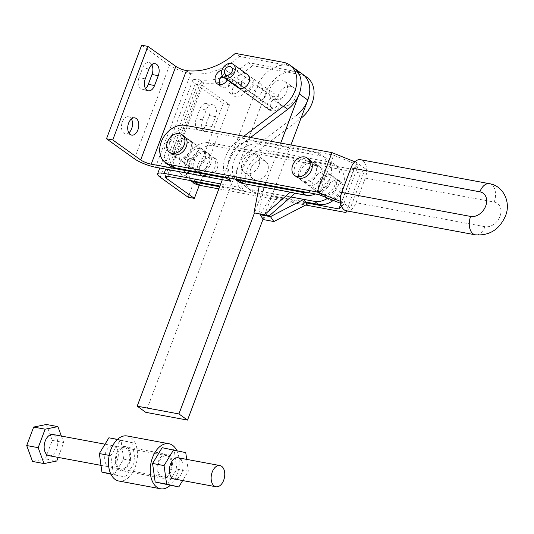 <?xml version="1.0" encoding="UTF-8"?>
<svg xmlns="http://www.w3.org/2000/svg" width="534" height="534" viewBox="0 0 534 534"><rect width="100%" height="100%" fill="white"/><g stroke="black" fill="none" stroke-linecap="round" stroke-linejoin="round"><path stroke-width="0.4" stroke-dasharray="2.67 2" d="M346.412 210.837A13.477 8.297 100.5 0 0 356.038 202.713L365.289 178.096A13.477 8.297 100.5 0 0 362.76 160.661A13.477 8.297 100.5 0 0 360.597 159.719M330.279 200.223A10.78 8.164 -54.4 0 0 341.58 193.575A10.78 8.164 -54.4 0 0 340.251 181.607A10.78 8.164 -54.4 0 0 337.682 180.525A10.78 8.164 -54.4 0 0 326.374 187.174A10.78 8.164 -54.4 0 0 327.702 199.142A10.78 8.164 -54.4 0 0 330.279 200.223M335.532 178.99A10.78 8.164 125.6 0 1 338.109 180.071A10.78 8.164 125.6 0 1 339.43 192.033A10.78 8.164 125.6 0 1 328.13 198.681A10.78 8.164 125.6 0 1 325.553 197.6A10.78 8.164 125.6 0 1 324.225 185.638A10.78 8.164 125.6 0 1 335.532 178.99M323.831 195.611A10.78 8.164 -54.4 0 0 335.138 188.956A10.78 8.164 -54.4 0 0 333.81 176.994A10.78 8.164 -54.4 0 0 331.234 175.913A10.78 8.164 -54.4 0 0 319.933 182.561A10.78 8.164 -54.4 0 0 321.261 194.523A10.78 8.164 -54.4 0 0 323.831 195.611M311.188 161.562A10.78 8.164 125.6 0 1 313.765 162.643A10.78 8.164 125.6 0 1 315.093 174.605A10.78 8.164 125.6 0 1 303.786 181.253A10.78 8.164 125.6 0 1 301.216 180.172A10.78 8.164 125.6 0 1 299.888 168.21A10.78 8.164 125.6 0 1 311.188 161.562M309.473 159.566A10.78 8.164 -54.4 0 0 306.896 158.485A10.78 8.164 -54.4 0 0 295.596 165.133A10.78 8.164 -54.4 0 0 296.917 177.094M216.864 169.191A10.78 8.164 -54.4 0 0 215.015 158.318A10.78 8.164 -54.4 0 0 200.61 164.966A10.78 8.164 -54.4 0 0 202.459 175.846A10.78 8.164 -54.4 0 0 216.864 169.191M198.468 163.431A10.78 8.164 125.6 0 1 210.289 155.694A10.78 8.164 125.6 0 1 212.866 156.776A10.78 8.164 125.6 0 1 214.715 167.656A10.78 8.164 125.6 0 1 200.317 174.304A10.78 8.164 125.6 0 1 198.468 163.431M210.423 164.579A10.78 8.164 -54.4 0 0 208.574 153.705A10.78 8.164 -54.4 0 0 205.997 152.617A10.78 8.164 -54.4 0 0 194.169 160.354A10.78 8.164 -54.4 0 0 196.018 171.234A10.78 8.164 -54.4 0 0 210.423 164.579M174.124 146.002A10.78 8.164 125.6 0 1 185.952 138.266A10.78 8.164 125.6 0 1 188.529 139.347A10.78 8.164 125.6 0 1 190.378 150.228A10.78 8.164 125.6 0 1 175.973 156.876A10.78 8.164 125.6 0 1 174.124 146.002M184.23 136.27A10.78 8.164 -54.4 0 0 181.66 135.189A10.78 8.164 -54.4 0 0 169.832 142.925A10.78 8.164 -54.4 0 0 171.681 153.805M169.699 165.64A21.56 16.32 125.6 0 1 165.553 145.008A21.56 16.32 125.6 0 1 189.657 128.42L185.358 125.343M341.566 206.378L343.509 204.489L358.314 165.099L353.722 169.558L209.695 142.772L213.994 145.849A21.56 16.32 -54.4 0 0 189.89 162.436A21.56 16.32 -54.4 0 0 194.036 183.075M190.718 180.626A21.56 16.32 125.6 0 1 189.744 179.998A21.56 16.32 125.6 0 1 185.598 159.359A21.56 16.32 125.6 0 1 209.695 142.772M365.203 168.657L356.612 162.51L341.807 201.899L350.397 208.046L365.203 168.657L360.61 173.116L213.994 145.849M358.314 165.099L333.677 155.207L189.657 128.42M354.83 161.789L356.612 162.51M347.347 211.01L350.397 208.046M218.853 188.896L305.662 205.043M306.202 202.867L219.654 186.767M343.509 204.489L340.659 203.347M340.398 201.331L341.807 201.899M340.785 203.975L353.722 169.558M345.805 212.512L360.61 173.116M318.871 194.596L333.677 155.207M181.293 459.988A10.78 6.642 -79.5 0 1 181.947 472.436A10.78 6.642 -79.5 0 1 174.231 478.991L162.75 476.855A10.78 6.642 100.5 0 0 170.466 470.3A10.78 6.642 100.5 0 0 169.812 457.852A10.78 6.642 100.5 0 0 166.688 455.656A10.78 6.642 100.5 0 0 158.972 462.21A10.78 6.642 100.5 0 0 159.626 474.659A10.78 6.642 100.5 0 0 162.75 476.855M118.782 481.014A22.909 14.111 100.5 0 0 135.189 467.09A22.909 14.111 100.5 0 0 133.794 440.637A22.909 14.111 100.5 0 0 127.159 435.971M158.992 475.707A12.128 7.469 -79.5 0 1 158.251 461.703A12.128 7.469 -79.5 0 1 166.935 454.334A12.128 7.469 -79.5 0 1 170.446 456.804A12.128 7.469 -79.5 0 1 171.187 470.808A12.128 7.469 -79.5 0 1 162.503 478.177A12.128 7.469 -79.5 0 1 158.992 475.707M128.701 449.041A12.128 7.469 100.5 0 0 125.19 446.571A12.128 7.469 100.5 0 0 116.505 453.94A12.128 7.469 100.5 0 0 117.246 467.944A12.128 7.469 100.5 0 0 120.757 470.414A12.128 7.469 100.5 0 0 129.435 463.045A12.128 7.469 100.5 0 0 128.701 449.041M128.067 450.089A10.78 6.642 -79.5 0 1 128.721 462.537A10.78 6.642 -79.5 0 1 120.998 469.092A10.78 6.642 -79.5 0 1 117.88 466.89A10.78 6.642 -79.5 0 1 117.226 454.447A10.78 6.642 -79.5 0 1 124.943 447.892A10.78 6.642 -79.5 0 1 128.067 450.089M106.4 464.76A10.78 6.642 100.5 0 0 109.523 466.956A10.78 6.642 100.5 0 0 117.24 460.401A10.78 6.642 100.5 0 0 116.586 447.953A10.78 6.642 100.5 0 0 113.462 445.756A10.78 6.642 100.5 0 0 105.745 452.311A10.78 6.642 100.5 0 0 106.4 464.76M125.563 477.056L135.122 461.289L132.525 442.726L120.377 439.929L110.825 455.689L113.415 474.252L125.563 477.056L110.898 474.185M108.903 437.793L121.044 440.59L123.641 459.16L114.082 474.92M123.641 459.16L135.122 461.289M110.685 473.745L113.415 474.252M109.203 455.389L110.825 455.689M117.473 439.389L120.377 439.929M121.044 440.59L132.525 442.726M176.794 450.562A22.909 14.111 -79.5 0 1 170.219 485.359M162.129 447.692L174.271 450.489L176.867 469.059L167.309 484.819M176.867 469.059L188.348 471.195L182.668 480.56M174.271 450.489L185.752 452.625M186.7 459.38L188.348 471.195M238.044 181.393A21.56 16.32 125.6 0 1 233.899 160.754A21.56 16.32 125.6 0 1 258.002 144.167L320.62 155.815A21.56 16.32 125.6 0 1 325.767 157.977A21.56 16.32 125.6 0 1 329.919 178.616A21.56 16.32 125.6 0 1 315.514 193.976M234.726 178.943A21.56 16.32 125.6 0 1 233.752 178.316A21.56 16.32 125.6 0 1 229.607 157.677A21.56 16.32 125.6 0 1 253.703 141.089L316.328 152.737A21.56 16.32 125.6 0 1 321.475 154.9A21.56 16.32 125.6 0 1 325.62 175.539A21.56 16.32 125.6 0 1 306.229 192.247M258.836 213.874L264.07 187.441L259.17 186.526M264.07 187.441L295.155 193.221L259.197 186.379M254.297 154.012A10.78 8.164 -54.4 0 0 242.997 160.661A10.78 8.164 -54.4 0 0 244.318 172.629A10.78 8.164 -54.4 0 0 246.895 173.71A10.78 8.164 -54.4 0 0 258.202 167.062A10.78 8.164 -54.4 0 0 256.874 155.094A10.78 8.164 -54.4 0 0 254.297 154.012A10.78 8.164 125.6 0 1 256.874 155.094A10.78 8.164 125.6 0 1 258.202 167.062A10.78 8.164 125.6 0 1 246.895 173.71A10.78 8.164 125.6 0 1 244.318 172.629A10.78 8.164 125.6 0 1 242.997 160.661A10.78 8.164 125.6 0 1 254.297 154.012M316.916 165.66A10.78 8.164 -54.4 0 0 305.615 172.308A10.78 8.164 -54.4 0 0 306.943 184.27A10.78 8.164 -54.4 0 0 309.513 185.358A10.78 8.164 -54.4 0 0 320.821 178.703A10.78 8.164 -54.4 0 0 319.492 166.742A10.78 8.164 -54.4 0 0 316.916 165.66M312.624 162.583A10.78 8.164 125.6 0 1 315.2 163.671A10.78 8.164 125.6 0 1 316.522 175.633A10.78 8.164 125.6 0 1 305.221 182.281A10.78 8.164 125.6 0 1 302.644 181.2A10.78 8.164 125.6 0 1 301.323 169.231A10.78 8.164 125.6 0 1 312.624 162.583M255.486 179.858A10.78 8.164 -54.4 0 0 266.793 173.21A10.78 8.164 -54.4 0 0 265.465 161.248A10.78 8.164 -54.4 0 0 262.888 160.167A10.78 8.164 -54.4 0 0 251.587 166.815A10.78 8.164 -54.4 0 0 252.909 178.777A10.78 8.164 -54.4 0 0 255.486 179.858A10.78 8.164 -54.4 0 0 266.793 173.21A10.78 8.164 -54.4 0 0 265.465 161.248A10.78 8.164 -54.4 0 0 262.888 160.167A10.78 8.164 -54.4 0 0 251.587 166.815A10.78 8.164 -54.4 0 0 252.909 178.777A10.78 8.164 -54.4 0 0 255.486 179.858M260.352 214.154L272.66 193.588L251.788 189.71A21.56 16.32 125.6 0 1 246.635 187.541A21.56 16.32 125.6 0 1 242.489 166.908A21.56 16.32 125.6 0 1 266.593 150.314L329.211 161.962A21.56 16.32 125.6 0 1 334.357 164.132A21.56 16.32 125.6 0 1 338.509 184.764A21.56 16.32 125.6 0 1 327.789 198.181M272.66 193.588L290.856 196.973L272.66 193.588L276.091 198.474L307.177 204.255M318.104 191.506A10.78 8.164 -54.4 0 0 329.411 184.857A10.78 8.164 -54.4 0 0 328.083 172.896A10.78 8.164 -54.4 0 0 325.506 171.814A10.78 8.164 -54.4 0 0 314.206 178.463A10.78 8.164 -54.4 0 0 315.534 190.424A10.78 8.164 -54.4 0 0 318.104 191.506M305.588 201.992L256.08 192.787A21.56 16.32 125.6 0 1 250.933 190.618A21.56 16.32 125.6 0 1 246.781 169.986A21.56 16.32 125.6 0 1 270.885 153.392L333.503 165.039A21.56 16.32 125.6 0 1 338.656 167.209A21.56 16.32 125.6 0 1 342.801 187.841A21.56 16.32 125.6 0 1 333.323 200.397M322.402 194.583A10.78 8.164 125.6 0 1 319.826 193.502A10.78 8.164 125.6 0 1 318.504 181.54A10.78 8.164 125.6 0 1 329.805 174.885A10.78 8.164 125.6 0 1 332.382 175.973A10.78 8.164 125.6 0 1 333.703 187.935A10.78 8.164 125.6 0 1 322.402 194.583M263.442 219.601L276.091 198.474M48.988 455.696A10.78 6.642 100.5 0 0 57.145 447.779A10.78 6.642 100.5 0 0 54.662 435.25A10.78 6.642 100.5 0 0 52.933 434.496M61.37 436.071L63.74 442.519L58.146 457.398M46.425 424.483L52.259 440.39L45.31 458.866L56.791 461.002M52.259 440.39L63.74 442.519M45.31 458.866L32.534 461.443M222.324 179.678L257.488 86.121A26.947 20.399 125.6 0 1 287.612 65.382A26.947 20.399 125.6 0 1 294.047 68.092A26.947 20.399 -54.4 0 0 287.612 65.382L239.606 56.45A67.377 51.004 125.6 0 1 212.098 71.856A67.377 51.004 125.6 0 1 190.711 73.645L186.413 70.575M223.399 77.163A67.377 51.004 125.6 0 0 248.197 62.605L296.203 71.536A26.947 20.399 -54.4 0 1 302.638 74.239A26.947 20.399 -54.4 0 0 296.203 71.536A26.947 20.399 -54.4 0 0 266.079 92.269L145.775 412.328M274.656 99.851A10.78 8.164 125.6 0 1 272.08 98.77A10.78 8.164 125.6 0 1 270.758 86.802A10.78 8.164 125.6 0 1 282.059 80.153A10.78 8.164 125.6 0 1 284.635 81.235A10.78 8.164 125.6 0 1 285.964 93.203A10.78 8.164 125.6 0 1 274.656 99.851A10.78 8.164 -54.4 0 0 285.964 93.203A10.78 8.164 -54.4 0 0 284.635 81.235A10.78 8.164 -54.4 0 0 282.059 80.153A10.78 8.164 -54.4 0 0 270.758 86.802A10.78 8.164 -54.4 0 0 272.08 98.77A10.78 8.164 -54.4 0 0 274.656 99.851M290.65 86.308A10.78 8.164 -54.4 0 0 279.349 92.956A10.78 8.164 -54.4 0 0 280.67 104.918A10.78 8.164 -54.4 0 0 283.247 105.999A10.78 8.164 -54.4 0 0 294.554 99.351A10.78 8.164 -54.4 0 0 293.226 87.389A10.78 8.164 -54.4 0 0 290.65 86.308A10.78 8.164 -54.4 0 0 279.349 92.956A10.78 8.164 -54.4 0 0 280.67 104.918A10.78 8.164 -54.4 0 0 283.247 105.999A10.78 8.164 -54.4 0 0 294.554 99.351A10.78 8.164 -54.4 0 0 293.226 87.389A10.78 8.164 -54.4 0 0 290.65 86.308M263.075 219.08L290.93 144.974M280.737 143.085L254.484 212.926M243.858 136.223L236.916 141.477A26.947 20.399 -54.4 0 0 224.62 159.352A26.947 20.399 -54.4 0 0 225.875 177.301M229.046 177.889A26.947 20.399 125.6 0 1 228.912 162.423A26.947 20.399 125.6 0 1 241.208 144.554L250.566 137.472M184.277 162.062A10.78 8.164 -54.4 0 0 195.577 155.414A10.78 8.164 -54.4 0 0 194.256 143.452A10.78 8.164 -54.4 0 0 191.679 142.364A10.78 8.164 -54.4 0 0 180.379 149.019A10.78 8.164 -54.4 0 0 181.7 160.981A10.78 8.164 -54.4 0 0 184.277 162.062M187.387 139.294A10.78 8.164 125.6 0 1 189.957 140.375A10.78 8.164 125.6 0 1 191.285 152.337A10.78 8.164 125.6 0 1 179.978 158.985A10.78 8.164 125.6 0 1 177.408 157.904A10.78 8.164 125.6 0 1 176.08 145.942A10.78 8.164 125.6 0 1 187.387 139.294M141.657 45.223L169.578 65.215A16.167 3.524 -159.4 0 0 179.317 70.248A16.167 3.524 -159.4 0 0 190.691 73.699L186.399 70.621M131.417 118.969A8.758 5.393 100.5 0 0 129.996 117.333A8.758 5.393 100.5 0 0 128.594 116.726A8.758 5.393 100.5 0 0 121.966 123.154A8.758 5.393 100.5 0 0 123.981 133.333A8.758 5.393 100.5 0 0 125.39 133.947A8.758 5.393 100.5 0 0 128.827 132.866M151.776 64.801A8.758 5.393 100.5 0 0 150.354 63.172A8.758 5.393 100.5 0 0 148.953 62.558A8.758 5.393 100.5 0 0 142.698 67.838L138.994 77.69A8.758 5.393 100.5 0 0 140.642 89.018A8.758 5.393 100.5 0 0 142.044 89.632A8.758 5.393 100.5 0 0 145.488 88.551M219.781 84.686A8.083 6.121 -54.4 0 0 221.47 86.868A8.083 6.121 -54.4 0 0 223.399 87.683A8.083 6.121 -54.4 0 0 231.876 82.697A8.083 6.121 -54.4 0 0 230.882 73.725A8.083 6.121 -54.4 0 0 228.952 72.911A8.083 6.121 -54.4 0 0 222.177 75.554M222.084 69.941A8.083 6.121 125.6 0 1 224.654 69.834A8.083 6.121 125.6 0 1 226.59 70.648A8.083 6.121 125.6 0 1 227.357 80.02M248.197 62.605L252.489 65.682L300.502 74.613A26.947 20.399 125.6 0 1 306.937 77.317M165.72 169.144L199.282 79.846L203.574 82.924A8.083 1.762 -159.4 0 0 200.41 83.004A8.083 1.762 -159.4 0 0 200.303 83.157A8.083 1.762 -159.4 0 0 201.612 84.833L229.527 104.831L223.265 103.663L195.351 83.671A16.167 3.524 20.6 0 1 192.734 80.314A16.167 3.524 20.6 0 1 192.941 80A16.167 3.524 20.6 0 1 199.282 79.846L203.594 82.877A67.377 51.004 -54.4 0 0 224.988 81.088A67.377 51.004 -54.4 0 0 252.489 65.682M220.722 183.93L239.259 187.381A26.947 20.399 125.6 0 1 237.503 168.577A26.947 20.399 125.6 0 1 249.799 150.708L296.337 115.457L300.635 118.535L254.097 153.779A26.947 20.399 -54.4 0 0 241.802 171.654A26.947 20.399 -54.4 0 0 243.557 190.458L219.921 186.059M239.259 187.381L243.557 190.458M200.27 148.519A10.78 8.164 -54.4 0 0 188.969 155.167A10.78 8.164 -54.4 0 0 190.291 167.129A10.78 8.164 -54.4 0 0 192.867 168.217A10.78 8.164 -54.4 0 0 204.168 161.562A10.78 8.164 -54.4 0 0 202.847 149.6A10.78 8.164 -54.4 0 0 200.27 148.519M197.159 171.287A10.78 8.164 125.6 0 1 194.59 170.206A10.78 8.164 125.6 0 1 193.261 158.244A10.78 8.164 125.6 0 1 204.562 151.596A10.78 8.164 125.6 0 1 207.139 152.677A10.78 8.164 125.6 0 1 208.467 164.639A10.78 8.164 125.6 0 1 197.159 171.287M193.528 159.506A8.758 5.393 100.5 0 0 192.127 158.898A8.758 5.393 100.5 0 0 185.498 165.326A8.758 5.393 100.5 0 0 187.514 175.512A8.758 5.393 100.5 0 0 188.923 176.12A8.758 5.393 100.5 0 0 195.551 169.692A8.758 5.393 100.5 0 0 193.528 159.506M181.253 174.344A8.758 5.393 -79.5 0 1 179.23 164.165A8.758 5.393 -79.5 0 1 185.865 157.737A8.758 5.393 -79.5 0 1 187.267 158.344A8.758 5.393 -79.5 0 1 189.29 168.524A8.758 5.393 -79.5 0 1 182.661 174.958A8.758 5.393 -79.5 0 1 181.253 174.344M215.536 116.679A8.758 5.393 100.5 0 0 213.887 105.345A8.758 5.393 100.5 0 0 212.485 104.737A8.758 5.393 100.5 0 0 206.231 110.017L202.526 119.863A8.758 5.393 100.5 0 0 204.175 131.197A8.758 5.393 100.5 0 0 205.577 131.805A8.758 5.393 100.5 0 0 211.831 126.525L215.536 116.679L209.275 115.511L205.57 125.363A8.758 5.393 -79.5 0 1 199.316 130.643A8.758 5.393 -79.5 0 1 197.914 130.029A8.758 5.393 -79.5 0 1 196.265 118.695L199.97 108.849A8.758 5.393 -79.5 0 1 206.224 103.569A8.758 5.393 -79.5 0 1 207.626 104.183A8.758 5.393 -79.5 0 1 209.275 115.511M237.543 79.065A8.083 6.121 -54.4 0 0 229.066 84.052A8.083 6.121 -54.4 0 0 230.061 93.023A8.083 6.121 -54.4 0 0 231.99 93.837A8.083 6.121 -54.4 0 0 240.467 88.844A8.083 6.121 -54.4 0 0 239.472 79.873A8.083 6.121 -54.4 0 0 237.543 79.065M236.288 96.908A8.083 6.121 125.6 0 1 234.353 96.1A8.083 6.121 125.6 0 1 233.358 87.122A8.083 6.121 125.6 0 1 241.835 82.136A8.083 6.121 125.6 0 1 243.771 82.95A8.083 6.121 125.6 0 1 244.766 91.921A8.083 6.121 125.6 0 1 236.288 96.908M238.044 87.676A8.083 6.121 125.6 0 1 237.316 78.244A8.083 6.121 125.6 0 1 246.321 73.932A8.083 6.121 125.6 0 1 247.462 74.526M272.634 107.968L271.479 111.045A8.083 6.121 -54.4 0 0 279.956 106.059A8.083 6.121 -54.4 0 0 278.962 97.088A8.083 6.121 -54.4 0 0 277.82 96.487A8.083 6.121 -54.4 0 0 268.809 100.799A8.083 6.121 -54.4 0 0 269.543 110.231A8.083 6.121 -54.4 0 0 269.95 110.491L271.746 107.648A4.719 3.571 125.6 0 1 271.506 107.494A4.719 3.571 125.6 0 1 271.078 101.994A4.719 3.571 125.6 0 1 276.332 99.478A4.719 3.571 125.6 0 1 276.999 99.825A4.719 3.571 125.6 0 1 277.58 105.058A4.719 3.571 125.6 0 1 272.634 107.968L226.816 75.16M269.95 110.491L251.34 97.161A8.083 6.121 -54.4 0 0 252.862 97.715A8.083 6.121 -54.4 0 0 261.34 92.729A8.083 6.121 -54.4 0 0 260.345 83.758A8.083 6.121 -54.4 0 0 259.21 83.157A8.083 6.121 -54.4 0 0 250.199 87.476A8.083 6.121 -54.4 0 0 250.933 96.901A8.083 6.121 -54.4 0 0 251.34 97.161L238.451 87.936M250.62 77.009A8.083 6.121 -54.4 0 0 241.608 81.322A8.083 6.121 -54.4 0 0 242.343 90.753A8.083 6.121 -54.4 0 0 242.75 91.014A8.083 6.121 -54.4 0 0 244.272 91.568A8.083 6.121 -54.4 0 0 252.749 86.575A8.083 6.121 -54.4 0 0 251.754 77.604A8.083 6.121 -54.4 0 0 250.62 77.009M255.632 100.238A8.083 6.121 125.6 0 1 255.225 99.978A8.083 6.121 125.6 0 1 254.491 90.546A8.083 6.121 125.6 0 1 263.502 86.234A8.083 6.121 125.6 0 1 264.644 86.835A8.083 6.121 125.6 0 1 265.638 95.806A8.083 6.121 125.6 0 1 257.161 100.793A8.083 6.121 125.6 0 1 255.632 100.238M271.479 111.045L239.98 88.49M271.746 107.648L226.723 75.407M229.527 104.831L199.295 185.258M223.265 103.663L188.102 197.22M203.594 82.877L168.41 176.48M220.368 78.097A67.377 51.004 125.6 0 1 199.302 79.8M155.528 167.249L190.711 73.645M239.606 56.45L235.307 53.38M489.504 183.696A13.477 8.297 -79.5 0 1 491.667 184.637A13.477 8.297 -79.5 0 1 494.197 202.072L365.289 178.096M494.197 202.072A13.477 10.199 -54.4 0 1 500.004 216.323A13.477 10.199 -54.4 0 1 484.945 226.69A13.477 8.297 -79.5 0 1 475.32 234.813M484.945 226.69L356.038 202.713M320.62 155.815L316.328 152.737M258.002 144.167L253.703 141.089M266.593 150.314L270.885 153.392M329.211 161.962L333.503 165.039M251.788 189.71L256.08 192.787M257.488 86.121L266.079 92.269M241.208 144.554L236.916 141.477M287.612 65.382L283.32 62.304M145.255 78.852L138.994 77.69M195.351 83.671L160.187 177.228M202.526 119.863L196.265 118.695M206.231 110.017L199.97 108.849M211.831 126.525L205.57 125.363M201.612 84.833L167.229 176.307M296.203 71.536L300.502 74.613M249.799 150.708L254.097 153.779M148.959 69.006L142.698 67.838M169.578 65.215L134.414 158.772M340.251 181.607L338.109 180.071M333.81 176.994L313.765 162.643M215.015 158.318L212.866 156.776M208.574 153.705L188.529 139.347M190.591 180.605L189.744 179.998M196.018 171.234L175.973 156.876M202.459 175.846L200.317 174.304M321.261 194.523L301.216 180.172M327.702 199.142L325.553 197.6M166.935 454.334L125.19 446.571M120.998 469.092L109.523 466.956M124.943 447.892L113.462 445.756M162.503 478.177L120.757 470.414M105.024 444.188L166.688 455.656M234.6 178.923L233.752 178.316M325.767 157.977L321.475 154.9M319.492 166.742L315.2 163.671M265.465 161.248L256.874 155.094L265.465 161.248M252.909 178.777L244.318 172.629L252.909 178.777M315.534 190.424L319.826 193.502M332.382 175.973L328.083 172.896M338.656 167.209L334.357 164.132M250.933 190.618L246.635 187.541M306.943 184.27L302.644 181.2M100.993 465.368L174.231 478.991M272.08 98.77L280.67 104.918L272.08 98.77M284.635 81.235L293.226 87.389L284.635 81.235M194.256 143.452L189.957 140.375M134.855 117.887L128.594 116.726M230.882 73.725L226.59 70.648M190.291 167.129L194.59 170.206M192.734 80.314L159.759 168.036M192.127 158.898L185.865 157.737M230.061 93.023L234.353 96.1M276.999 99.825L231.182 67.017M250.933 96.901L242.343 90.753M269.543 110.231L255.225 99.978M278.962 97.088L264.644 86.835M260.345 83.758L251.754 77.604M271.506 107.494L225.688 74.687M243.771 82.95L239.472 79.873M199.316 130.643L205.577 131.805M206.224 103.569L212.485 104.737M182.661 174.958L188.923 176.12M165.139 176.707L200.303 83.157M207.139 152.677L202.847 149.6M221.47 86.868L217.171 83.791M148.312 90.793L142.044 89.632M155.214 63.726L148.953 62.558M131.651 135.109L125.39 133.947M181.7 160.981L177.408 157.904"/><path stroke-width="0.8" d="M341.72 192.46A13.477 8.297 100.5 0 0 344.25 209.895A13.477 8.297 100.5 0 0 346.412 210.837L475.32 234.813A13.477 8.297 -79.5 0 1 473.157 233.872A13.477 8.297 -79.5 0 1 470.628 216.437L341.72 192.46L350.971 167.843A13.477 8.297 100.5 0 1 360.597 159.719L489.504 183.696A13.477 8.297 -79.5 0 0 479.879 191.819L350.971 167.843M294.768 175.559L296.917 177.094A10.78 8.164 -54.4 0 0 299.494 178.182A10.78 8.164 -54.4 0 0 310.795 171.527A10.78 8.164 -54.4 0 0 309.473 159.566L307.324 158.031A10.78 8.164 125.6 0 1 308.652 169.992A10.78 8.164 125.6 0 1 297.345 176.641A10.78 8.164 125.6 0 1 294.768 175.559A10.78 8.164 125.6 0 1 293.446 163.598A10.78 8.164 125.6 0 1 304.747 156.943A10.78 8.164 125.6 0 1 307.324 158.031M169.532 152.263L171.681 153.805A10.78 8.164 -54.4 0 0 186.079 147.15A10.78 8.164 -54.4 0 0 184.23 136.27L182.087 134.735A10.78 8.164 125.6 0 1 183.93 145.608A10.78 8.164 125.6 0 1 169.532 152.263A10.78 8.164 125.6 0 1 167.683 141.39A10.78 8.164 125.6 0 1 182.087 134.735M317.169 192.006L331.981 152.611L185.358 125.343A21.56 16.32 -54.4 0 0 161.255 141.931A21.56 16.32 -54.4 0 0 165.4 162.57A21.56 16.32 -54.4 0 0 170.553 164.732L317.169 192.006L340.398 201.331M190.591 180.605L194.036 183.075A21.56 16.32 -54.4 0 0 199.189 185.238L218.853 188.896M219.654 186.767L194.89 182.161A21.56 16.32 125.6 0 1 190.718 180.626M331.981 152.611L354.83 161.789M305.662 205.043L345.805 212.512L347.347 211.01M341.566 206.378L338.916 208.948L306.202 202.867M340.659 203.347L318.871 194.596L174.845 167.809A21.56 16.32 125.6 0 1 169.699 165.64L165.4 162.57M338.916 208.948L340.785 203.975M215.976 486.754A10.78 6.642 -79.5 0 1 214.241 486.007A10.78 6.642 -79.5 0 1 211.758 473.471A10.78 6.642 -79.5 0 1 219.915 465.555A10.78 6.642 -79.5 0 1 221.65 466.309A10.78 6.642 -79.5 0 1 224.133 478.838A10.78 6.642 -79.5 0 1 215.976 486.754L174.231 478.991A10.78 6.642 -79.5 0 1 171.107 476.795A10.78 6.642 -79.5 0 1 170.453 464.346A10.78 6.642 -79.5 0 1 178.169 457.792A10.78 6.642 -79.5 0 1 181.293 459.988M170.219 485.359A22.909 14.111 -79.5 0 1 160.527 488.777A22.909 14.111 -79.5 0 1 153.899 484.111A22.909 14.111 -79.5 0 1 152.504 457.658A22.909 14.111 -79.5 0 1 168.911 443.734A22.909 14.111 -79.5 0 1 175.539 448.406A22.909 14.111 -79.5 0 1 176.794 450.562M168.911 443.734L127.159 435.971A22.909 14.111 100.5 0 0 110.758 449.895A22.909 14.111 100.5 0 0 112.153 476.341A22.909 14.111 100.5 0 0 118.782 481.014L160.527 488.777M110.898 474.185L101.934 472.123L110.685 473.745M101.934 472.123L99.344 453.553L109.203 455.389M99.344 453.553L108.903 437.793L117.473 439.389M182.668 480.56L178.79 486.955L155.16 482.022L152.57 463.452L162.129 447.692L185.752 452.625L186.7 459.38M178.79 486.955L166.641 484.158L164.051 465.588L173.61 449.828M155.16 482.022L166.641 484.158M152.57 463.452L164.051 465.588M259.17 186.526L243.197 183.556A21.56 16.32 125.6 0 1 238.044 181.393L234.6 178.923M306.229 192.247A21.56 16.32 125.6 0 1 301.516 192.127L238.898 180.479A21.56 16.32 125.6 0 1 234.726 178.943M315.514 193.976A21.56 16.32 125.6 0 1 305.815 195.204L295.155 193.221L269.269 215.816L253.97 212.812L259.197 186.379L290.289 192.16L264.403 214.755M327.789 198.181A21.56 16.32 125.6 0 1 314.406 201.358L303.746 199.376L307.177 204.255L273.882 221.543L263.442 219.601L260.011 214.721L260.352 214.154M303.746 199.376L290.856 196.973L303.746 199.376L270.451 216.657L273.882 221.543M333.323 200.397A21.56 16.32 125.6 0 1 318.698 204.429L305.588 201.992M270.451 216.657L260.011 214.721M295.155 193.221L290.289 192.16M269.269 215.816L253.97 212.812M105.024 444.188L52.933 434.496A10.78 6.642 100.5 0 0 44.769 442.412A10.78 6.642 100.5 0 0 47.259 454.948A10.78 6.642 100.5 0 0 48.988 455.696L100.993 465.368M58.146 457.398L56.791 461.002L44.015 463.579L38.181 447.672L45.123 429.196L57.906 426.619L61.37 436.071M38.181 447.672L26.7 445.536L32.534 461.443L44.015 463.579M26.7 445.536L33.649 427.06L45.123 429.196M33.649 427.06L46.425 424.483L57.906 426.619M250.566 137.472L287.746 109.31A26.947 20.399 -54.4 0 0 301.189 83.498A26.947 20.399 -54.4 0 0 294.047 68.092A26.947 20.399 125.6 0 1 299.234 93.884L280.737 143.085M290.93 144.974L307.824 100.038A26.947 20.399 -54.4 0 0 302.638 74.239A26.947 20.399 -54.4 0 1 309.78 89.645A26.947 20.399 -54.4 0 1 296.337 115.457M254.484 212.926L178.93 413.943L187.521 420.091L263.075 219.08M178.93 413.943L137.185 406.174L145.775 412.328L187.521 420.091M137.185 406.174L222.324 179.678M225.875 177.301A26.947 20.399 -54.4 0 0 226.376 178.149L230.668 181.226L155.528 167.249A16.167 3.524 20.6 0 1 144.153 163.804A16.167 3.524 20.6 0 1 134.414 158.772L106.493 138.78L112.754 139.941L147.918 46.385L175.84 66.383A8.083 1.762 20.6 0 0 180.712 68.899A8.083 1.762 20.6 0 0 186.399 70.621L186.413 70.575A67.377 51.004 -54.4 0 0 207.806 68.779A67.377 51.004 -54.4 0 0 235.307 53.38L283.32 62.304A26.947 20.399 125.6 0 1 289.755 65.014A26.947 20.399 125.6 0 1 296.897 80.42A26.947 20.399 125.6 0 1 283.454 106.233L243.858 136.223M112.754 139.941L140.676 159.933A8.083 1.762 -159.4 0 0 145.548 162.449A8.083 1.762 -159.4 0 0 151.229 164.178L226.376 178.149M130.243 134.501A8.758 5.393 -79.5 0 1 128.227 124.322A8.758 5.393 -79.5 0 1 134.855 117.887A8.758 5.393 -79.5 0 1 136.263 118.501A8.758 5.393 -79.5 0 1 138.279 128.681A8.758 5.393 -79.5 0 1 131.651 135.109A8.758 5.393 -79.5 0 1 130.243 134.501M156.622 64.334A8.758 5.393 -79.5 0 1 158.264 75.668L154.566 85.513A8.758 5.393 -79.5 0 1 148.312 90.793A8.758 5.393 -79.5 0 1 146.903 90.186A8.758 5.393 -79.5 0 1 145.255 78.852L148.959 69.006A8.758 5.393 -79.5 0 1 155.214 63.726A8.758 5.393 -79.5 0 1 156.622 64.334M145.488 88.551A8.758 5.393 100.5 0 0 148.298 84.352L152.003 74.506A8.758 5.393 100.5 0 0 151.776 64.801M227.357 80.02A8.083 6.121 125.6 0 1 219.107 84.606A8.083 6.121 125.6 0 1 217.171 83.791A8.083 6.121 125.6 0 1 215.556 76.235A8.083 6.121 125.6 0 1 222.084 69.941M223.399 77.163A67.377 51.004 125.6 0 1 220.689 78.011A67.377 51.004 125.6 0 1 220.368 78.097M289.755 65.014L306.937 77.317A26.947 20.399 125.6 0 1 314.079 92.722A26.947 20.399 125.6 0 1 300.962 118.281M220.722 183.93L164.118 173.403A16.167 3.524 -159.4 0 0 157.777 173.557A16.167 3.524 -159.4 0 0 157.57 173.864A16.167 3.524 -159.4 0 0 160.187 177.228L188.102 197.22L194.363 198.381L166.448 178.389A8.083 1.762 20.6 0 1 165.139 176.707A8.083 1.762 20.6 0 1 165.24 176.554A8.083 1.762 20.6 0 1 168.41 176.48L219.921 186.059M233.144 64.274L247.462 74.526A8.083 6.121 125.6 0 1 248.457 83.504A8.083 6.121 125.6 0 1 239.98 88.49A8.083 6.121 125.6 0 1 238.451 87.936A8.083 6.121 125.6 0 1 238.044 87.676L223.733 77.423A8.083 6.121 125.6 0 1 222.998 67.992A8.083 6.121 125.6 0 1 232.01 63.68A8.083 6.121 125.6 0 1 233.144 64.274A8.083 6.121 125.6 0 1 234.139 73.251A8.083 6.121 125.6 0 1 225.662 78.238L226.816 75.16A4.719 3.571 -54.4 0 0 231.763 72.25A4.719 3.571 -54.4 0 0 231.182 67.017A4.719 3.571 -54.4 0 0 230.521 66.67A4.719 3.571 -54.4 0 0 225.261 69.186A4.719 3.571 -54.4 0 0 225.688 74.687A4.719 3.571 -54.4 0 0 225.929 74.833L224.133 77.684A8.083 6.121 125.6 0 1 223.733 77.423M238.451 87.936L224.133 77.684M226.723 75.407L225.929 74.833M239.98 88.49L225.662 78.238M199.295 185.258L194.363 198.381M222.177 75.554A8.083 6.121 -54.4 0 0 219.781 84.686M128.827 132.866A8.758 5.393 100.5 0 0 131.417 118.969M147.918 46.385L141.657 45.223L106.493 138.78M230.668 181.226A26.947 20.399 125.6 0 1 229.046 177.889M470.628 216.437A13.477 10.199 -54.4 0 0 485.686 206.071A13.477 10.199 -54.4 0 0 479.879 191.819M194.89 182.161L199.189 185.238M174.845 167.809L170.553 164.732M243.197 183.556L238.898 180.479M305.815 195.204L301.516 192.127M314.406 201.358L318.698 204.429M299.234 93.884L307.824 100.038M175.84 66.383L140.676 159.933M158.264 75.668L152.003 74.506M167.229 176.307L166.448 178.389M164.118 173.403L165.72 169.144M154.566 85.513L148.298 84.352M186.399 70.621L151.229 164.178M287.746 109.31L283.454 106.233M489.504 183.696C503.695 185.892 511.145 202.78 505.464 215.936C499.444 229.593 489.398 235.881 475.32 234.813M178.169 457.792L219.915 465.555M159.759 168.036L157.57 173.864"/></g></svg>
